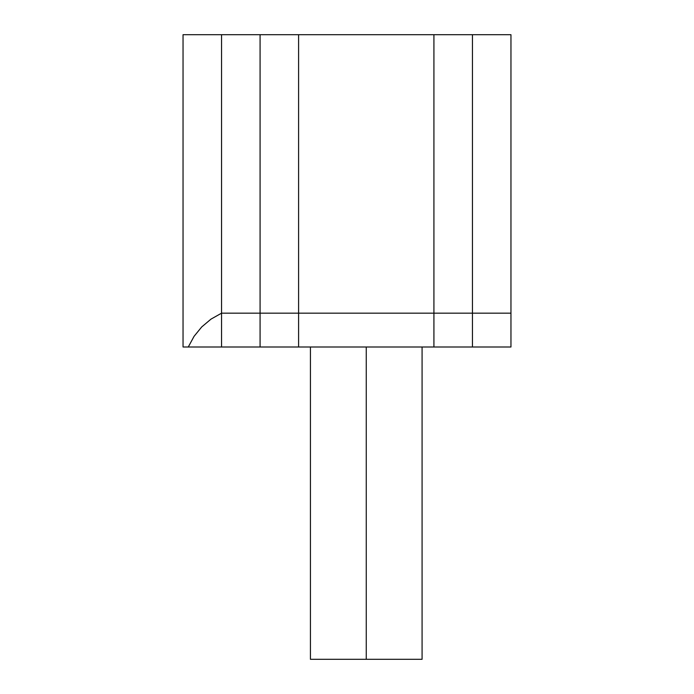 <?xml version="1.0" encoding="UTF-8"?>
<svg xmlns="http://www.w3.org/2000/svg" width="694" height="694" viewBox="0 0 694 694"><rect width="100%" height="100%" fill="white"/><g stroke="black" fill="none" stroke-linecap="round" stroke-linejoin="round"><path stroke-width="1.04" d="M433.923 34.7L298.594 34.7L433.923 34.7L433.923 313.168L298.594 313.168L298.594 34.7L298.594 313.168L433.923 313.168L433.923 347L298.594 347L298.594 313.168L298.594 347L433.923 347L433.923 313.168L433.923 347L472.441 347L433.923 347L433.923 34.7L433.923 313.168L472.441 313.168L433.923 313.168L433.923 34.7L472.441 34.7L433.923 34.7M472.441 34.7L472.441 347L472.441 313.168L472.441 347L510.958 347L472.441 347L472.441 34.7L472.441 313.168L510.958 313.168L472.441 313.168L472.441 34.7L510.958 34.7L472.441 34.7M510.958 34.7L510.958 347L510.958 34.7M298.594 34.7L260.077 34.7L298.594 34.7L298.594 313.168L260.077 313.168L260.077 34.7L260.077 313.168L298.594 313.168L298.594 347L260.077 347L260.077 313.168L260.077 347L298.594 347L298.594 34.7M260.077 34.7L221.56 34.7L260.077 34.7L260.077 313.168L221.56 313.168L221.56 34.7L221.56 313.168L260.077 313.168L260.077 347L221.56 347L221.56 313.168L221.56 347L260.077 347L260.077 34.7M183.043 347L183.043 34.7L183.043 347L221.56 347L221.56 34.7L183.043 34.7L221.56 34.7L221.56 347L188.274 347L194.06 336.338L201.72 326.943L210.993 319.127L221.56 313.168L210.993 319.127L201.72 326.943L194.06 336.338L188.274 347L183.043 347M366.259 347L366.259 659.3L422.082 659.3L366.259 659.3L366.259 347M310.435 659.3L366.259 659.3L310.435 659.3L310.435 347M422.082 347L422.082 659.3"/></g></svg>
